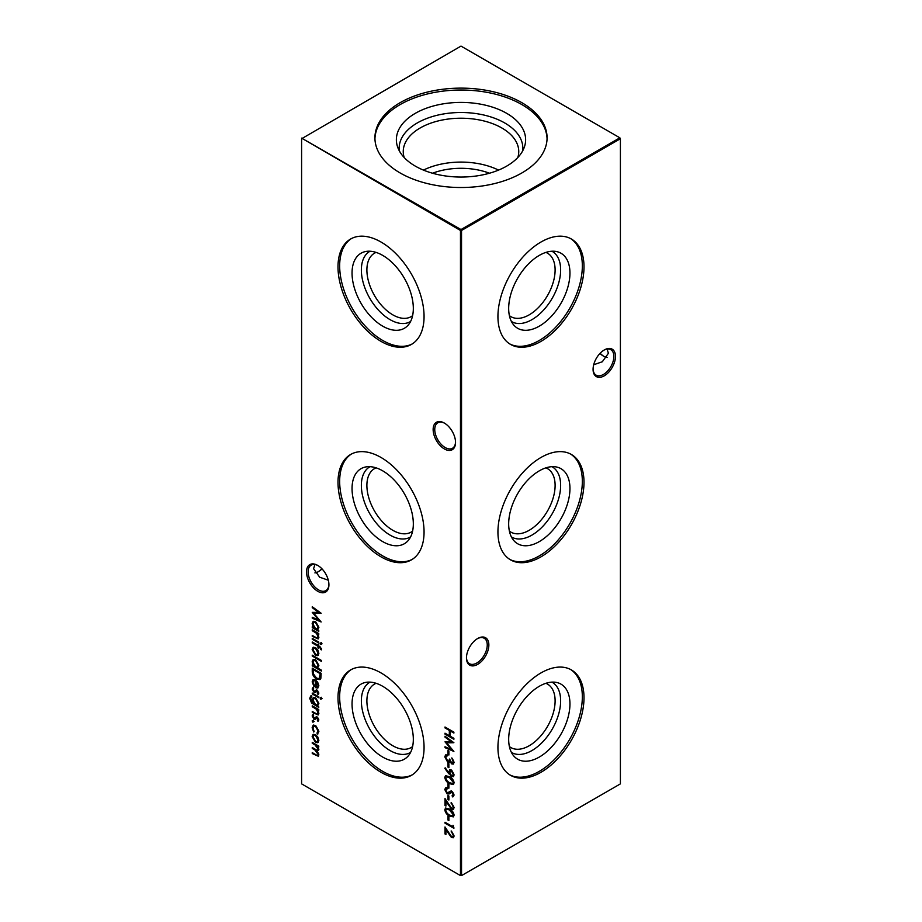 <?xml version="1.0" encoding="UTF-8"?>
<svg xmlns="http://www.w3.org/2000/svg" width="922" height="922" viewBox="0 0 922 922"><rect width="100%" height="100%" fill="white"/><g stroke="black" fill="none" stroke-linecap="round" stroke-linejoin="round"><path stroke-width="1.38" d="M551.944 251.233A40.556 23.407 -60 0 1 558.536 283.619A40.556 23.407 -60 0 1 531.971 319.634A40.556 23.407 -60 0 1 511.387 321.467M545.893 252.409A36.638 21.16 -60 0 1 547.518 253.193A36.638 21.16 -60 0 1 553.142 282.547A36.638 21.16 -60 0 1 529.205 314.84A36.638 21.16 -60 0 1 510.88 316.649A36.638 21.16 -60 0 1 509.382 315.635M539.312 326.146A43.334 25.021 -60 0 1 513.934 325.236A43.334 25.021 -60 0 1 512.252 289.796A43.334 25.021 -60 0 1 539.312 255.382A43.334 25.021 -60 0 1 556.485 251.545A43.334 25.021 -60 0 1 568.609 284.218A43.334 25.021 -60 0 1 539.312 326.146M570.557 238.556A60.852 35.128 -60 0 1 578.832 287.572A60.852 35.128 -60 0 1 539.312 340.449A60.852 35.128 -60 0 1 509.728 343.918M540.96 341.394A60.852 35.128 -60 0 1 510.546 344.413A60.852 35.128 -60 0 1 501.211 295.651A60.852 35.128 -60 0 1 540.96 242.037A60.852 35.128 -60 0 1 571.386 239.017A60.852 35.128 -60 0 1 580.722 287.779A60.852 35.128 -60 0 1 540.96 341.394M551.944 466.682A40.556 23.407 -60 0 1 558.536 499.079A40.556 23.407 -60 0 1 531.971 535.083A40.556 23.407 -60 0 1 511.387 536.915M545.893 467.857A36.638 21.16 -60 0 1 547.518 468.641A36.638 21.16 -60 0 1 553.142 498.007A36.638 21.16 -60 0 1 529.205 530.288A36.638 21.16 -60 0 1 510.88 532.109A36.638 21.16 -60 0 1 509.382 531.095M539.312 541.594A43.334 25.021 -60 0 1 513.934 540.695A43.334 25.021 -60 0 1 512.252 505.244A43.334 25.021 -60 0 1 539.312 470.831A43.334 25.021 -60 0 1 556.485 466.993A43.334 25.021 -60 0 1 568.609 499.666A43.334 25.021 -60 0 1 539.312 541.594M570.557 454.016A60.852 35.128 -60 0 1 578.832 503.032A60.852 35.128 -60 0 1 539.312 555.897A60.852 35.128 -60 0 1 509.728 559.366M540.96 556.853A60.852 35.128 -60 0 1 510.546 559.861A60.852 35.128 -60 0 1 501.211 511.111A60.852 35.128 -60 0 1 540.96 457.485A60.852 35.128 -60 0 1 571.386 454.477A60.852 35.128 -60 0 1 580.722 503.228A60.852 35.128 -60 0 1 540.96 556.853M551.944 682.142A40.556 23.407 -60 0 1 558.536 714.527A40.556 23.407 -60 0 1 531.971 750.531A40.556 23.407 -60 0 1 511.387 752.364M545.893 683.306A36.638 21.16 -60 0 1 547.518 684.101A36.638 21.16 -60 0 1 553.142 713.455A36.638 21.16 -60 0 1 529.205 745.748A36.638 21.16 -60 0 1 510.88 747.558A36.638 21.16 -60 0 1 509.382 746.543M539.312 757.054A43.334 25.021 -60 0 1 513.934 756.144A43.334 25.021 -60 0 1 512.252 720.704A43.334 25.021 -60 0 1 539.312 686.279A43.334 25.021 -60 0 1 556.485 682.441A43.334 25.021 -60 0 1 568.609 715.115A43.334 25.021 -60 0 1 539.312 757.054M570.557 669.464A60.852 35.128 -60 0 1 578.832 718.48A60.852 35.128 -60 0 1 539.312 771.345A60.852 35.128 -60 0 1 509.728 774.826M540.96 772.302A60.852 35.128 -60 0 1 510.546 775.321A60.852 35.128 -60 0 1 501.211 726.559A60.852 35.128 -60 0 1 540.96 672.933A60.852 35.128 -60 0 1 571.386 669.925A60.852 35.128 -60 0 1 580.722 718.687A60.852 35.128 -60 0 1 540.96 772.302M444.335 448.922A15.835 9.139 60 0 1 433.144 429.525A15.835 9.139 60 0 1 444.335 423.06L444.335 423.06A15.835 9.139 60 0 1 455.537 442.456A15.835 9.139 60 0 1 444.335 448.922M444.75 423.302A14.706 8.482 -120 0 0 437.789 422.795A14.706 8.482 -120 0 0 435.541 434.573A14.706 8.482 -120 0 0 445.142 447.527A14.706 8.482 -120 0 0 452.495 448.265A14.706 8.482 -120 0 0 455.526 441.984M317.733 591.267A15.835 9.139 60 0 1 306.53 571.882A15.835 9.139 60 0 1 317.733 565.417L317.733 565.417A15.835 9.139 60 0 1 328.923 584.813A15.835 9.139 60 0 1 317.733 591.267M318.136 565.659A14.706 8.482 -120 0 0 311.175 565.151A14.706 8.482 -120 0 0 308.928 576.93A14.706 8.482 -120 0 0 318.528 589.884A14.706 8.482 -120 0 0 325.881 590.61A14.706 8.482 -120 0 0 328.912 584.329M600.13 353.276A15.835 9.139 -120 0 0 603.864 356.341M607.102 357.459A14.706 8.482 60 0 1 603.472 356.123L603.472 356.123A14.706 8.482 60 0 1 599.992 353.414M488.856 644.985A15.835 9.139 -60 0 1 477.665 664.37A15.835 9.139 -60 0 1 466.463 657.905A15.835 9.139 -60 0 1 477.665 638.52A15.835 9.139 -60 0 1 488.856 644.985M466.474 657.432A14.706 8.482 120 0 0 469.505 663.713A14.706 8.482 120 0 0 480.835 659.772A14.706 8.482 120 0 0 487.254 644.985A14.706 8.482 120 0 0 484.211 638.255A14.706 8.482 120 0 0 477.25 638.762M615.47 356.434A15.835 9.139 -60 0 1 604.267 375.819A15.835 9.139 -60 0 1 593.077 369.353A15.835 9.139 -60 0 1 604.267 349.968A15.835 9.139 -60 0 1 615.47 356.434M593.088 368.881A14.706 8.482 120 0 0 596.119 375.162A14.706 8.482 120 0 0 607.448 371.22A14.706 8.482 120 0 0 613.868 356.434A14.706 8.482 120 0 0 610.825 349.703A14.706 8.482 120 0 0 603.864 350.21M322.008 568.874A14.706 8.482 -60 0 1 318.528 571.571L318.528 571.571A14.706 8.482 -60 0 1 314.898 572.908M318.136 571.79A15.835 9.139 120 0 0 321.87 568.724M328.301 580.203L319.68 577.218L313.595 568.724L314.898 564.541M593.699 364.755L602.32 361.758L608.405 353.276L607.102 349.092M410.613 321.467A40.556 23.407 60 0 1 390.029 319.634A40.556 23.407 60 0 1 363.464 283.619A40.556 23.407 60 0 1 370.056 251.233M412.618 315.635A36.638 21.16 60 0 1 411.12 316.649A36.638 21.16 60 0 1 392.795 314.84A36.638 21.16 60 0 1 368.858 282.547A36.638 21.16 60 0 1 374.482 253.193A36.638 21.16 60 0 1 376.107 252.409M382.688 326.146A43.334 25.021 60 0 1 353.391 284.218A43.334 25.021 60 0 1 365.515 251.545A43.334 25.021 60 0 1 382.688 255.382A43.334 25.021 60 0 1 409.748 289.796A43.334 25.021 60 0 1 408.066 325.236A43.334 25.021 60 0 1 382.688 326.146M412.272 343.918A60.852 35.128 60 0 1 382.688 340.449A60.852 35.128 60 0 1 343.168 287.572A60.852 35.128 60 0 1 351.443 238.556M381.04 341.394A60.852 35.128 60 0 1 341.278 287.779A60.852 35.128 60 0 1 350.614 239.017A60.852 35.128 60 0 1 381.04 242.037A60.852 35.128 60 0 1 420.789 295.651A60.852 35.128 60 0 1 411.454 344.413A60.852 35.128 60 0 1 381.04 341.394M410.613 536.915A40.556 23.407 60 0 1 390.029 535.083A40.556 23.407 60 0 1 363.464 499.079A40.556 23.407 60 0 1 370.056 466.682M412.618 531.095A36.638 21.16 60 0 1 411.12 532.109A36.638 21.16 60 0 1 392.795 530.288A36.638 21.16 60 0 1 368.858 498.007A36.638 21.16 60 0 1 374.482 468.641A36.638 21.16 60 0 1 376.107 467.857M382.688 541.594A43.334 25.021 60 0 1 353.391 499.666A43.334 25.021 60 0 1 365.515 466.993A43.334 25.021 60 0 1 382.688 470.831A43.334 25.021 60 0 1 409.748 505.244A43.334 25.021 60 0 1 408.066 540.695A43.334 25.021 60 0 1 382.688 541.594M412.272 559.366A60.852 35.128 60 0 1 382.688 555.897A60.852 35.128 60 0 1 343.168 503.032A60.852 35.128 60 0 1 351.443 454.016M381.04 556.853A60.852 35.128 60 0 1 341.278 503.228A60.852 35.128 60 0 1 350.614 454.477A60.852 35.128 60 0 1 381.04 457.485A60.852 35.128 60 0 1 420.789 511.111A60.852 35.128 60 0 1 411.454 559.861A60.852 35.128 60 0 1 381.04 556.853M410.613 752.364A40.556 23.407 60 0 1 390.029 750.531A40.556 23.407 60 0 1 363.464 714.527A40.556 23.407 60 0 1 370.056 682.142M412.618 746.543A36.638 21.16 60 0 1 411.12 747.558A36.638 21.16 60 0 1 392.795 745.748A36.638 21.16 60 0 1 368.858 713.455A36.638 21.16 60 0 1 374.482 684.101A36.638 21.16 60 0 1 376.107 683.306M382.688 757.054A43.334 25.021 60 0 1 353.391 715.115A43.334 25.021 60 0 1 365.515 682.441A43.334 25.021 60 0 1 382.688 686.279A43.334 25.021 60 0 1 409.748 720.704A43.334 25.021 60 0 1 408.066 756.144A43.334 25.021 60 0 1 382.688 757.054M412.272 774.826A60.852 35.128 60 0 1 382.688 771.345A60.852 35.128 60 0 1 343.168 718.48A60.852 35.128 60 0 1 351.443 669.464M381.04 772.302A60.852 35.128 60 0 1 341.278 718.687A60.852 35.128 60 0 1 350.614 669.925A60.852 35.128 60 0 1 381.04 672.933A60.852 35.128 60 0 1 420.789 726.559A60.852 35.128 60 0 1 411.454 775.321A60.852 35.128 60 0 1 381.04 772.302M432.522 173.221A51.828 29.93 180 0 1 489.478 173.221M423.452 170.097A57.752 33.342 180 0 1 498.548 170.097M404.182 157.512A57.752 33.342 180 0 1 403.248 151.554A57.752 33.342 180 0 1 420.167 127.985A57.752 33.342 180 0 1 483.105 120.759A57.752 33.342 180 0 1 518.752 151.554A57.752 33.342 180 0 1 517.818 157.512M399.33 150.885A61.855 35.704 180 0 1 417.263 122.96A61.855 35.704 180 0 1 486.793 115.757A61.855 35.704 180 0 1 522.67 150.885M415.303 113.337A64.632 37.318 180 0 1 491.299 106.768A64.632 37.318 180 0 1 524.457 146.794A64.632 37.318 180 0 1 506.697 166.11A64.632 37.318 180 0 1 442.064 175.411A64.632 37.318 180 0 1 397.543 146.794A64.632 37.318 180 0 1 415.303 113.337M374.943 138.773A86.08 49.696 180 0 1 400.136 104.589A86.08 49.696 180 0 1 493.178 93.629A86.08 49.696 180 0 1 547.057 138.773M400.136 102.676A86.08 49.696 180 0 1 493.938 91.912A86.08 49.696 180 0 1 547.08 137.816A86.08 49.696 180 0 1 521.864 172.956A86.08 49.696 180 0 1 428.062 183.732A86.08 49.696 180 0 1 374.92 137.816A86.08 49.696 180 0 1 400.136 102.676M318.874 719.932L317.952 721.315L317.387 720.37L318.078 719.471L316.615 717.904L315.024 719.414L314.022 719.183L312.155 715.91L313.031 714.273L313.987 718.25L317.168 717.051L318.874 719.932M317.387 720.37L318.609 719.16L317.733 717.685L317.203 717.996M317.733 717.685L315.485 719.148M313.63 715.23L312.95 716.313M314.609 718.353L316.165 716.82M311.809 696.732L310.553 698.83L313.503 703.498L312.258 699.786L313.25 697.574L315.531 697.827L318.874 703.624L317.617 705.872L318.758 707.451L311.613 703.048L309.757 698.45L310.656 695.995L311.809 695.81L311.567 696.767M320.798 697.585L321.49 698.83L320.798 699.291L320.118 698.035L321.34 697.274M321.49 698.83L320.798 699.291L320.66 697.735M312.95 682.234L313.941 686.383L312.155 681.888L312.984 679.802L315.497 680.044L317.664 682.165L318.874 685.795L317.594 688.066L315.336 687.582L315.336 680.874L313.618 680.69L312.95 682.234M317.963 687.916L315.336 687.582M321.375 670.156L321.375 671.078L312.258 665.822L312.258 664.9L313.388 665.546L312.155 661.766L313.146 659.564L315.531 659.806L318.874 665.672L317.502 667.92L321.375 670.156M317.79 649.918L318.874 653.387L317.802 655.623L315.497 655.312L312.155 649.514L313.077 647.336L315.497 647.555L317.79 649.918M320.798 642.865L321.49 644.109L320.798 644.57L320.118 643.326L321.34 642.553M321.49 644.109L320.798 644.57L320.66 643.014M321.49 648.846L321.329 649.872L320.499 649.388L320.695 648.569L318.758 646.691L318.758 648.258L317.963 647.797L317.963 646.218L312.258 642.934L312.258 642.012L317.963 645.296L317.963 644.248L318.758 644.709L318.758 645.757L321.49 648.846M447.965 750.554L448.876 751.084L448.876 755.026L447.965 754.507L447.965 750.554M447.965 763.186L448.876 763.716L448.876 767.657L447.965 767.127L447.965 763.186M444.784 777.407L445.545 775.713L449.44 776.67C451.964 777.822 453.532 779.862 454.12 782.79L453.347 784.518L449.44 783.642C446.916 782.432 445.361 780.358 444.784 777.407L445.822 775.586M447.17 788.713L445.695 790.108L447.193 792.989L450.697 791.111L452.045 791.318L454.12 795.041L452.621 796.908L452.068 795.767L453.209 794.418L452.08 792.263L449.072 793.946L447.182 793.911L444.784 789.589L445.568 787.861L446.721 787.584L447.17 788.713L446.283 788.955L447.101 788.529M448.069 793.127L448.737 792.77M453.347 796.631L452.621 796.908L452.875 795.363M452.068 795.767L452.644 795.525M452.598 795.456L453.739 794.107L452.621 791.952L450.939 792.275M312.258 607.69L312.258 606.757L321.144 613.245L313.86 613.395L321.144 621.97L312.258 618.201L312.258 617.279L318.655 619.987L312.258 612.381L318.666 612.369L312.258 607.69L312.8 607.149M452.979 825.271L453.889 828.29L445.003 823.162L445.003 822.24L452.979 826.85L452.979 825.271M444.784 809.758L445.545 808.064L449.44 809.02C451.964 810.173 453.532 812.224 454.12 815.152L453.347 816.88L449.44 815.993C446.916 814.794 445.361 812.708 444.784 809.758L445.822 807.949M447.965 795.548L448.876 796.066L448.876 800.019L447.965 799.489L447.965 795.548M317.79 736.989L318.874 740.47L317.802 742.694L315.497 742.394L312.155 736.586L313.077 734.408L315.497 734.627L317.79 736.989M445.003 727.009L453.889 732.149L453.889 733.059L450.247 730.962L450.247 736.217L453.889 738.326L453.889 739.248L445.003 734.119L445.003 733.197L449.337 735.698L449.337 730.431L445.003 727.931L445.003 727.009M301.598 138.738L301.598 783.873L460.47 875.589L460.47 230.465L301.598 138.127L461 229.543L619.861 137.816L461 46.1L301.598 138.738M312.258 742.371L318.758 746.117L318.758 747.039L317.629 746.394L318.874 749.69L317.306 751.176L318.874 754.83L318.274 756.213L312.258 753.551L312.258 752.629L315.785 754.657C317.099 755.637 317.86 755.475 318.078 754.208L314.794 749.874L312.258 748.422L312.258 747.5L315.566 749.402C316.961 750.473 317.802 750.358 318.078 749.067L315.001 744.872L312.258 743.293L312.258 742.371M317.883 755.014L318.516 753.147M317.883 749.851L318.39 747.627M316.938 733.117L318.078 731.042L315.531 726.363L313.734 726.202L312.95 728.092L313.653 731.987L312.155 727.619L313.192 725.176L315.462 725.407L318.874 731.572L317.352 734.131L317.502 732.794M317.929 733.947L317.352 734.131L317.479 732.852M453.209 806.992L451.158 802.509L454.12 807.568L453.394 809.32L451.48 809.147L445.914 801.287L445.914 806.07L445.003 805.54L445.003 798.567L451.411 808.179L452.633 808.294L453.739 806.692L451.688 803.131L451.158 803.431M447.965 816.062L448.876 816.592L448.876 820.534L447.965 820.004L447.965 816.062M453.209 835.413L451.158 830.929L454.12 835.977L453.394 837.729L451.48 837.556L445.914 829.708L445.914 834.479L445.003 833.949L445.003 826.976L451.411 836.6L452.633 836.703L453.739 835.102L451.688 831.54L451.158 831.851M318.758 630.498L318.758 631.42L312.258 627.675L312.258 626.753L313.388 627.398L312.155 623.618L313.146 621.416L315.531 621.67L318.874 627.536L317.56 629.807L318.758 630.498M447.965 783.7L448.876 784.23L448.876 788.172L447.965 787.653L447.965 783.7M448.784 773.788L444.784 768.314L445.222 767.83L448.83 772.774L449.567 769.847L451.4 770.031L454.12 774.872L453.336 776.681L451.388 776.474L445.314 768.003L444.784 768.314M451.815 763.036L453.209 761.779L451.838 757.919L454.12 762.298L453.359 764.084L451.815 763.958L449.982 761.699L447.643 762.079L444.784 756.87L445.58 754.922L447.401 754.968L445.695 757.411L447.573 761.111L448.772 761.203L449.452 759.048L451.815 763.036L452.921 762.886M453.601 763.889L452.345 763.647L450.512 761.399L449.706 762.102M447.401 755.89L446.167 755.982M445.003 737.151L445.003 736.217L453.889 742.706L446.605 742.867L453.889 751.43L445.003 747.661L445.003 746.739L451.4 749.448L445.003 741.841L451.411 741.83L445.003 737.151L445.545 736.609M312.258 638.324L318.758 642.081L318.758 642.991L312.258 639.246L312.258 638.324M316.799 637.943L318.078 636.745L316.35 633.207L312.258 630.694L312.258 629.772L318.758 633.529L318.758 634.451L317.583 633.771L318.874 637.367L318.194 638.934L312.258 636.353L312.258 635.431L316.799 637.943L317.86 637.713M312.258 655.162L321.375 660.429L321.375 661.351L312.258 656.084L312.258 655.162M312.258 671.366L312.258 668.185L321.144 673.314L320.833 678.454L319.922 679.595L316.592 679.099C313.734 677.255 312.293 674.673 312.258 671.366L312.8 668.496M318.874 693.102L317.952 694.485L317.203 691.154L314.022 692.353L312.155 689.068L313.031 687.432L313.987 691.408L317.168 690.221L318.874 693.102M317.387 693.54L318.609 692.33L317.203 691.154M317.733 690.855L315.485 692.318M313.63 688.388L312.95 689.483M314.609 691.512L316.165 689.99M312.258 693.044L318.758 696.79L318.758 697.712L312.258 693.966L312.258 693.044M316.799 713.962L318.078 712.775L316.35 709.225L312.258 706.725L312.258 705.803L318.758 709.548L318.758 710.47L317.583 709.802L318.874 713.386L318.194 714.965L312.258 712.383L312.258 711.461L316.799 713.962L317.86 713.732M312.892 720.497L313.63 721.788L312.892 722.214L312.155 720.935L313.422 720.197M313.63 721.788L312.892 722.214L312.685 720.624M461.53 875.589L620.402 783.873L620.402 138.738L461.53 230.465L461.53 875.589L460.47 875.589L461.53 875.589M461 229.543L460.47 230.465L461.53 230.465L461 229.543M619.861 137.816L620.402 138.738L619.861 137.816M453.889 732.448L450.247 730.962M453.889 738.626L445.003 734.119M449.337 730.431L449.337 735.698M449.867 730.12L445.003 727.931M318.758 746.428L317.629 746.394M318.516 756.017L312.258 753.551M318.182 754.934L318.609 753.896M317.41 751.107L312.258 748.422M318.182 749.77L318.609 748.768M317.71 746.336L312.258 743.293M318.332 742.394L315.497 742.394M316.027 742.083L312.685 736.275L312.155 736.586M312.685 736.275L313.365 734.269M317.571 741.461L318.609 739.698L316.016 735.237L313.964 735.237M315.485 741.472L317.318 741.645L318.078 739.997L315.485 735.549L313.676 735.364L312.95 737.047L315.485 741.472M317.468 732.806L318.078 731.042M318.609 730.731L316.062 726.063L315.531 726.363M316.062 726.063L314.022 726.075M314.183 731.676L312.685 727.308L312.155 727.619M312.685 727.308L313.457 725.049M448.876 799.397L447.965 799.489M448.507 799.178L448.507 795.847M453.624 809.147L451.48 809.147M452.011 808.836L446.455 800.988L445.914 801.287M445.914 805.448L445.003 805.54M445.545 805.229L445.545 799.455M452.886 808.098L453.739 806.692M453.578 816.696L449.44 815.993M449.982 815.682C447.447 814.483 445.891 812.409 445.314 809.447M452.875 815.67L453.739 814.345L449.982 809.643L446.571 808.974M453.209 814.656L449.452 809.942L446.283 809.09L445.695 810.311L447.216 813.4L449.452 815.071L452.644 815.855L453.739 814.345M448.876 819.923L447.965 820.004M448.507 819.704L448.507 816.373M453.889 827.679L445.003 823.162M453.509 825.928L452.979 826.85M453.624 837.556L451.48 837.556M452.011 837.245L446.455 829.397L445.914 829.708M445.914 833.857L445.003 833.949M445.545 833.638L445.545 827.864M452.886 836.508L453.739 835.102M320.914 613.072L313.86 613.395M320.602 621.209L312.258 618.201M312.881 612.381L319.185 619.676L318.655 619.987M312.8 607.379L319.208 612.058L318.666 612.369M318.758 630.809L312.258 627.675M312.155 623.618L312.685 623.318L313.918 627.087L313.388 627.398M312.685 623.318L313.422 621.29M317.56 628.631L318.609 626.776L316.05 622.269L313.987 622.304M315.497 628.62L317.306 628.827L318.078 627.087L315.52 622.581L313.699 622.419L312.95 624.113L315.497 628.62M449.348 793.773L447.712 793.6L445.314 789.278L444.784 789.589M445.314 789.278L445.845 787.734M447.7 788.402L446.225 789.808M448.599 792.816L451.227 790.811M448.876 787.561L447.965 787.653M448.507 787.342L448.507 784.011M453.578 784.345L449.44 783.642M449.982 783.331C447.447 782.121 445.891 780.047 445.314 777.096M452.875 783.308L453.739 781.994L449.982 777.281L446.571 776.624M453.209 782.294L449.452 777.592L446.283 776.727L445.695 777.961L447.216 781.038L449.452 782.72L452.644 783.504L453.739 781.994M448.76 771.656L448.83 772.774M449.302 771.345L449.844 769.72M453.578 776.485L451.388 776.474M451.918 776.163L449.314 773.477M452.852 775.483L453.739 773.984L451.976 770.677L450.593 770.78M451.976 770.677L450.835 770.573M451.446 770.976L449.682 772.348L451.446 775.586L452.598 775.69L453.209 774.296L451.446 770.976M448.876 767.046L447.965 767.127M448.507 766.827L448.507 763.497M452.345 762.736L453.209 761.779M453.739 761.468L452.379 758.541L451.838 758.841M449.763 762.068L447.643 762.079M448.184 761.768L445.314 756.57L444.784 756.87M445.314 756.57L445.868 754.795M449.002 761.007L449.948 759.325M448.876 754.415L447.965 754.507M448.507 754.196L448.507 750.865M453.659 742.533L446.605 742.867M453.347 750.669L445.003 747.661M445.626 741.841L451.93 749.137L451.4 749.448M445.545 736.839L451.953 741.519L451.411 741.83M321.455 649.33L320.499 649.388M321.029 649.088L321.225 648.27L320.695 648.569M321.225 648.27L319.657 647.209M320.188 646.898L318.758 646.691M318.758 647.647L317.963 647.797M318.493 647.486L318.493 645.919L317.963 646.218M318.493 645.919L312.258 642.934M318.493 644.559L317.963 645.296M318.758 642.38L312.258 639.246M322.02 643.798L321.34 644.259M318.758 633.829L317.583 633.771M318.436 638.739L312.258 636.353M317.329 637.632L318.078 636.745M318.609 636.434L318.367 635.143M317.641 633.737L316.35 633.207M316.891 632.895L312.258 630.694M318.332 655.312L315.497 655.312M316.027 655.012L312.685 649.203L312.155 649.514M312.685 649.203L313.365 647.198M317.571 654.389L318.609 652.615L316.016 648.166L313.964 648.166M315.485 654.389L317.318 654.574L318.078 652.926L315.485 648.477L313.676 648.281L312.95 649.964L315.485 654.389M321.375 660.728L312.258 656.084M321.375 670.467L312.258 665.822M312.155 661.766L312.685 661.466L313.918 665.235L313.388 665.546M312.685 661.466L313.422 659.437M317.56 666.779L318.609 664.923L316.05 660.417L313.987 660.44M315.497 666.767L317.306 666.963L318.078 665.235L315.52 660.728L313.699 660.567L312.95 662.261L315.497 666.767M320.188 679.41L316.592 679.099M317.122 678.799C314.264 676.955 312.823 674.374 312.8 671.055M319.45 678.373L320.522 677.128L320.775 673.406L313.18 669.637L313.399 673.878L316.592 678.189L319.185 678.557L320.234 673.705L313.18 669.637M314.471 686.072L312.685 681.577L312.155 681.888M312.685 681.577L313.284 679.664M315.877 687.282L315.336 680.874M315.877 680.574L313.906 680.574M317.594 686.89L318.609 685.069L316.672 681.128L316.131 687.121L317.352 687.086L318.078 685.38L316.131 681.439M318.459 694.139L317.929 693.252L318.609 692.33L317.917 693.229M317.145 690.762L316.477 691.454L317.145 690.762M315.566 692.272L314.022 692.353M314.563 692.042L312.685 688.769L312.155 689.068M312.685 688.769L313.561 687.132M316.695 689.679L315.278 690.762M322.02 698.519L321.34 698.98M318.758 697.101L312.258 693.966M318.758 706.828L311.613 703.048M312.143 702.737L310.288 698.15L309.757 698.45M310.288 698.15L310.945 695.88M313.296 701.815L312.8 699.475L312.258 699.786M312.8 699.475L313.538 697.447M317.583 704.708L318.609 702.933L316.027 698.415L314.068 698.403M315.543 704.673L317.341 704.904L318.078 703.244L315.497 698.726L313.78 698.53L313.065 700.294L315.543 704.673M318.758 709.859L317.583 709.802M318.436 714.769L312.258 712.383M317.329 713.663L318.078 712.775M318.609 712.464L318.367 711.162M317.641 709.767L316.35 709.225M316.891 708.914L312.258 706.725M318.459 720.969L317.929 720.082L318.609 719.16L317.917 720.059M317.145 717.604L316.477 718.284L317.145 717.604M315.566 719.102L314.022 719.183M314.563 718.872L312.685 715.599L312.155 715.91M312.685 715.599L313.561 713.962M316.695 716.509L315.278 717.604M314.16 721.477L313.422 721.903"/></g></svg>
